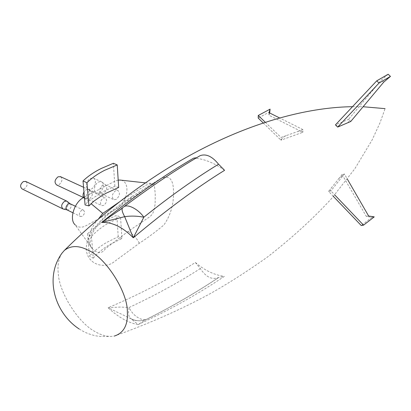 <?xml version="1.0" encoding="UTF-8"?>
<svg xmlns="http://www.w3.org/2000/svg" width="411" height="411" viewBox="0 0 411 411"><rect width="100%" height="100%" fill="white"/><g stroke="black" fill="none" stroke-linecap="round" stroke-linejoin="round"><path stroke-width="0.31" stroke-dasharray="2.06 1.54" d="M61.927 253.253C58.542 258.832 57.329 265.604 58.295 273.572C59.153 292.565 78.65 323.344 95.157 331.62C100.402 334.775 105.653 336.388 110.903 336.46L114.361 336.054C149.368 323.488 181.251 309.391 210.016 293.767C227.771 283.811 246.883 271.594 267.35 257.116C291.789 238.087 313.218 218.549 331.626 198.498L354.934 168.608L372.196 139.817L380.16 122.442L385.066 108.632M224.581 170.318C213.756 162.628 203.44 158.569 193.627 158.148M347.454 122.894C348.754 122.273 349.124 121.091 348.569 119.354L335.443 124.882C337.631 125.977 339.388 126.275 340.709 125.781M132.183 196.371C123.855 201.714 115.157 208.105 106.1 215.534C96.554 223.954 85.37 237.702 86.336 250.186C87.82 263.744 102.205 268.46 112.064 263.292L139.288 243.261C147.893 237.656 156.103 231.557 163.917 224.956C170.704 215.205 173.91 203.856 173.529 190.904C173.175 178.595 168.746 174.572 160.244 178.831L132.183 196.371L128.982 199.787C126.742 201.025 124.23 201.287 121.451 200.573L146.09 185.068L151.531 183.547L152.959 183.881L153.899 184.852L154.49 186.399L155.26 194.007L155.122 204.252L153.801 211.09L152.383 214.039L150.303 216.402L128.016 231.475L105.401 248.712C102.18 253.685 97.926 253.828 92.634 249.153C85.221 241.576 89.86 228.316 98.193 219.34M263.194 122.92L280.965 140.177C282.275 137.993 283.996 136.493 286.118 135.671L297.41 131.618C299.681 130.857 301.489 131.078 302.835 132.275L280.965 140.177L281.062 137.485L286.118 135.671M87.553 233.756C92.259 229.297 98.08 224.961 105.016 220.743L116.806 215.246L120.587 217.414L108.591 222.983C101.676 227.031 95.969 231.537 91.468 236.51L87.553 233.756L89.475 256.166L93.276 258.144L91.468 236.51M145.366 182.869L154.382 183.671L146.532 188.048L148.366 187.359L128.982 199.787L108.519 214.182L101.116 221.139L94.294 229.898L91.833 234.583C88.057 245.783 91.596 247.771 92.634 249.153L75.162 224.848C78.342 227.679 81.984 227.951 86.089 225.675L116.601 208.803C127.261 203.301 131.289 181.688 120.726 180.131M118.671 187.478L114.885 186.198L102.868 191.696L88.216 201.303L85.077 204.914M93.276 258.144C97.654 252.976 103.269 248.378 110.127 244.355L121.933 238.529L120.587 217.414M121.933 238.529L118.229 236.715L106.624 242.464C99.739 246.477 94.021 251.044 89.475 256.166M118.229 236.715L116.806 215.246M338.674 178.78L342.091 174.511L344.387 173.992L330.896 190.899C330.182 190.247 330.454 189.106 331.713 187.483L338.674 178.78L344.387 173.992L347.362 179.145M200.337 268.583C178.59 282.491 154.86 295.458 129.136 307.479L120.295 307.053L108.093 307.767L130.919 318.725L138.194 324.551C169.779 309.868 198.498 293.814 224.339 276.377L218.565 277.543C212.03 280.076 205.952 277.086 200.337 268.583L195.374 262.49C169.116 279.028 140.023 294.122 108.093 307.767C118.671 317.487 128.705 323.082 138.194 324.551L145.854 319.666L148.797 318.237C173.904 305.435 197.208 291.841 218.719 277.456M195.374 262.49C204.56 270.371 214.213 275 224.339 276.377M118.198 180.095L114.777 181.241L84.404 197.116M119.945 201.57L121.451 200.573M114.885 186.198L113.369 163.295M116.164 199.402L113.934 199.71C111.324 197.1 111.874 194.09 115.589 190.663L117.777 190.37C120.397 192.959 119.863 195.975 116.164 199.402M103.798 205.351L101.856 205.618C99.642 203.419 100.109 200.881 103.259 198.004L105.175 197.753C107.394 199.936 106.937 202.469 103.798 205.351M82.215 216.273L80.53 216.489C78.707 214.701 79.092 212.641 81.691 210.304L83.356 210.088C85.185 211.87 84.805 213.931 82.215 216.273M196.607 157.737L199.335 156.129M121.317 208.85L122.94 207.565C150.051 187.195 175.343 170.18 198.816 156.514M218.873 277.363C196.386 292.457 172.045 306.555 145.854 319.666L141.908 320.708C137.839 320.976 134.649 320.565 132.337 319.47L130.919 318.725C136.909 321.613 142.869 321.448 148.797 318.237L147.241 319.064C141.887 321.844 132.404 315.314 129.136 307.479C127.98 313.007 128.509 316.711 130.729 318.597C136.133 321.315 141.636 321.469 147.241 319.064C172.974 305.943 196.751 292.103 218.565 277.543M64.07 209.127L65.287 208.757C67.902 206.748 68.709 204.467 67.712 201.914M83.752 197.46L85.375 198.236L86.88 197.85C90.06 195.184 90.749 192.497 88.946 189.79L88.35 189.471L86.197 189.728L83.962 191.963M99.323 192.687C103.223 189.522 104.245 186.106 102.406 182.433L101.229 181.657L98.506 181.991C94.443 183.923 92.732 192.019 96.544 193.042L97.993 193.149L99.323 192.687M25.95 181.539C27.902 183.938 27.357 186.353 24.316 188.783L22.153 188.973M60.653 176.74C62.775 179.355 62.189 182.027 58.896 184.755L56.692 184.981M91.36 189.039C95.403 187.097 97.068 179.119 93.225 178.076L90.497 178.395C86.428 180.295 84.743 188.346 88.571 189.379L91.36 189.039M297.41 131.618L302.969 129.624L302.835 132.275L268.958 115.239L269.642 112.963M302.969 129.624L279.608 117.947M265.27 122.247L281.062 137.485M269.035 112.66L268.958 115.239M270.017 111.705L258.19 118.06M333.413 196.437L328.584 191.387L331.713 187.483M328.584 191.387L330.896 190.899L334.724 194.917M342.091 174.511L366.309 216.392L371.934 217.275L361.233 225.541M366.309 216.392L368.626 215.986M371.934 217.275L374.246 216.869M350.742 121.486L348.569 119.354L381.408 80.001L388.174 74.242M383.689 82.174L381.408 80.001M122.75 207.673L123.259 207.267M139.288 243.261C136.591 237.851 132.835 233.926 128.016 231.475M84.502 198.205L88.216 201.303M102.873 184.95C99.164 188.315 98.63 191.3 101.27 193.91L103.51 193.622C107.204 190.247 107.728 187.262 105.072 184.673L102.873 184.95M89.007 191.434C85.863 194.259 85.411 196.766 87.656 198.96L89.608 198.719C92.742 195.888 93.184 193.386 90.934 191.197L89.007 191.434M66.895 209.841L68.899 209.785C71.324 207.73 71.797 205.741 70.307 203.815M79.153 328.975L82.847 331.153C88.303 334.056 94.15 335.838 100.387 336.511L110.903 336.46M352.504 106.685L363.103 106.737M97.993 193.149L101.27 193.91L113.934 199.71M85.375 198.236L87.656 198.96L101.856 205.618M72.896 212.77L80.53 216.489M197.532 157.351C174.444 170.812 149.404 187.704 122.406 208.017M75.305 206.219L83.356 210.088M88.946 189.79L90.934 191.197L105.175 197.753M102.406 182.433L105.072 184.673L117.777 190.37M62.755 208.819L63.145 209.014M83.561 187.267L88.35 189.471M83.531 197.573L84.692 198.117M93.225 178.076L101.229 181.657M88.571 189.379L96.544 193.042"/><path stroke-width="0.62" d="M114.361 336.054C123.783 333.008 128.109 324.88 127.343 311.666C127.672 291.908 105.535 257.317 88.124 250.201C78.737 245.326 70.82 245.398 64.368 250.417L61.927 253.253M199.335 156.129L200.116 155.671C206.086 153.524 212.23 156.375 218.554 164.215L224.581 170.318C196.715 187.56 166.285 210.047 133.287 237.784C122.606 227.042 112.039 221.925 101.589 222.443C134.669 195.955 165.345 174.521 193.627 158.148L196.607 157.737M379.04 83.043L390.45 76.405L383.689 82.174L350.742 121.486L337.667 127.081L335.443 124.882L376.738 80.839L379.04 83.043L337.667 127.081M98.193 219.34L102.75 213.407L119.945 201.57M83.022 180.963L85.077 204.914L88.915 205.916L93.826 201.19L101.502 195.862L106.444 193.057L118.671 187.478L117.233 164.939L113.369 163.295L101.152 168.51C93.898 172.152 87.851 176.304 83.022 180.963L86.983 182.767C91.638 178.061 97.577 173.884 104.805 170.231L117.233 164.939M84.404 197.116L83.659 197.506C74.458 201.765 68.765 219.51 75.162 224.848M88.915 205.916L86.983 182.767M120.726 180.131L118.198 180.095M218.554 164.215C195.323 178.333 170.421 196.001 143.84 217.214L133.287 237.784L124.667 216.669L101.589 222.443L121.317 208.85M67.712 201.914L66.664 201.071L64.553 201.318C61.285 204.19 60.818 206.759 63.145 209.014L66.895 209.841M62.755 208.819L22.153 188.973C19.749 186.728 20.175 184.246 23.422 181.534L25.95 181.539M83.531 197.573L56.692 184.981C54.118 182.535 54.586 179.802 58.09 176.776L60.653 176.74M83.962 191.963C82.806 194.244 82.734 196.073 83.752 197.46M279.608 117.947L269.035 112.66L270.089 109.146L258.247 115.47L265.27 122.247M270.089 109.146L269.642 112.963M258.247 115.47L258.19 118.06L263.194 122.92M347.362 179.145L368.626 215.986L374.246 216.869L363.555 225.151L361.233 225.541L333.413 196.437M363.555 225.151L334.724 194.917M390.45 76.405L388.174 74.242L376.738 80.839M200.116 155.671C176.35 169.476 150.888 186.558 123.732 206.913L123.732 206.913C127.431 203.496 138.471 209.297 143.84 217.214C137.243 215.95 130.852 215.77 124.667 216.669C122.18 212.117 121.481 209.173 122.565 207.832L122.75 207.673M122.406 208.017L119.098 210.54L123.259 207.267M90.975 203.599L102.75 213.407M83.659 197.506L84.502 198.205M70.307 203.815L68.329 203.871C65.734 206.163 65.359 208.202 67.204 209.99L72.896 212.77M62.143 252.94C44.013 277.605 54.858 313.131 79.153 328.975M64.368 250.417C167.888 147.934 278.006 107.697 352.504 106.685M363.103 106.737L385.066 108.632M119.652 180.013L145.366 182.869M67.425 201.554L70.004 203.671L75.305 206.219M25.554 181.349L66.664 201.071M60.258 176.56L83.561 187.267"/></g></svg>
